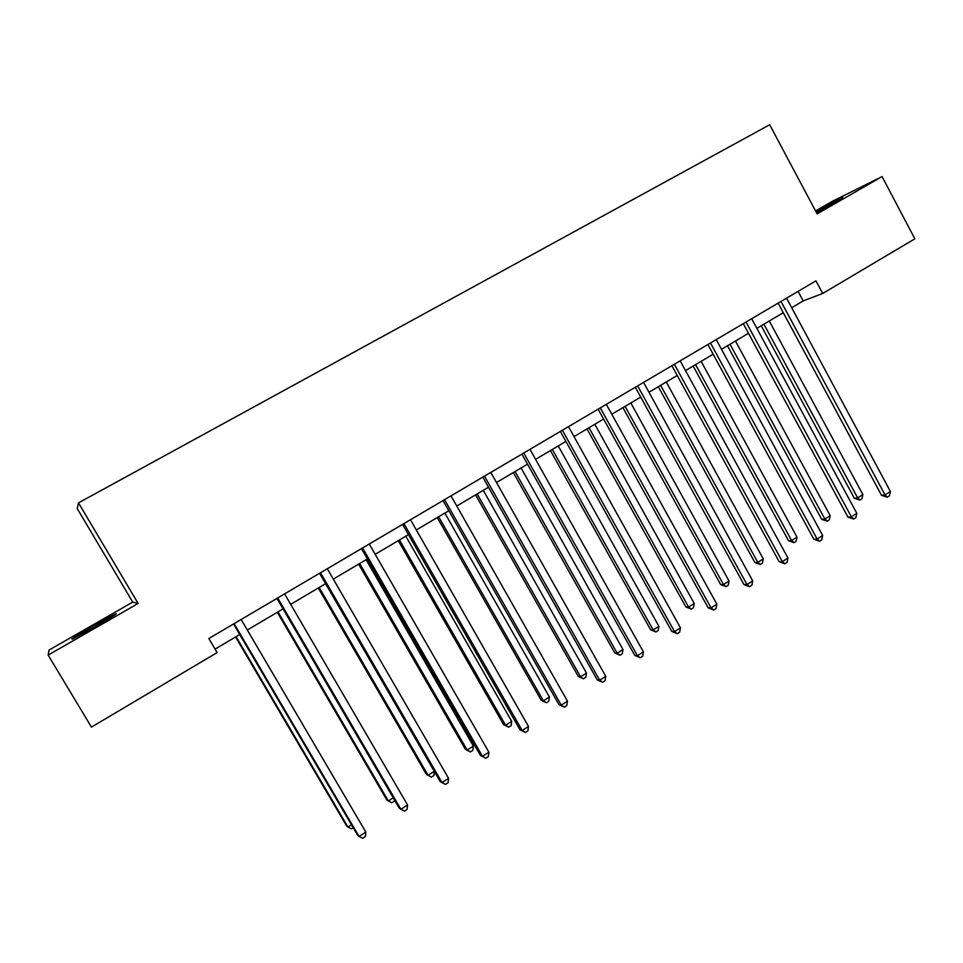 <?xml version="1.0" encoding="UTF-8"?>
<svg xmlns="http://www.w3.org/2000/svg" width="963" height="963" viewBox="0 0 963 963"><rect width="100%" height="100%" fill="white"/><g stroke="black" fill="none" stroke-linecap="round" stroke-linejoin="round"><path stroke-width="1.44" d="M94.603 627.069C111.72 617.139 118.642 612.757 115.404 613.913L93.58 625.769C76.498 635.676 69.505 640.094 72.61 639.035L94.603 627.069M816.504 212.727L842.745 197.415L815.986 211.752M48.15 655.093L138.13 603.464L132.725 602.116L49.017 650.073L48.15 655.093L91.449 727.113L217.12 652.589L208.839 638.529L815.95 280.847L822.703 293.474L914.85 238.824L882.084 176.602L832.911 201.002L815.553 210.933M132.725 602.116L77.233 508.572L78.497 502.867L769.69 124.745L817.118 213.87L882.084 176.602M138.13 603.464L78.497 502.867M791.694 307.727L803.19 300.913L822.703 293.474M215.074 649.11L239.751 634.509M247.322 630.031L283.05 608.869M290.694 604.343L325.578 583.686M333.306 579.112L367.372 558.949M375.185 554.327L408.456 534.621M416.329 529.963L448.818 510.727M456.763 506.02L488.506 487.23M496.511 482.487L527.519 464.13M535.584 459.351L565.883 441.415M574.008 436.6L603.62 419.074M611.794 414.234L640.732 397.105M648.966 392.23L677.242 375.486M685.512 370.586L713.162 354.228M721.48 349.292L748.504 333.294M756.87 328.347L783.28 312.71M798.074 291.368L803.19 300.913M778.128 303.128L881.53 495.331L885.057 494.946L780.993 301.431M890.414 491.479L889.439 495.801L887.308 497.197L885.057 494.946L890.414 491.479L786.554 298.169M887.308 497.197L881.53 495.331M761.215 325.771L854.362 498.268L857.66 497.919L862.872 494.549L769.281 320.992M763.9 324.182L857.66 497.919L859.887 500.074L854.362 498.268M862.872 494.549L861.969 498.738L859.887 500.074M743.28 323.652L847.958 517.119L851.364 516.818L746.024 322.039M856.805 513.291L855.866 517.637L853.7 519.045L851.364 516.818L856.805 513.291L751.67 318.717M853.7 519.045L847.958 517.119M707.877 344.513L813.843 539.244L817.142 539.051L710.477 342.984M822.655 535.464L821.752 539.81L819.549 541.242L817.142 539.051L822.655 535.464L716.219 339.602M819.549 541.242L813.843 539.244M727.45 345.753L821.704 519.346L824.894 519.081L830.178 515.662L735.467 341.01M730.002 344.248L824.894 519.081L827.193 521.224L821.704 519.346M830.178 515.662L829.299 519.851L827.193 521.224M693.155 366.06L788.541 540.749L791.61 540.568L796.979 537.101L701.136 361.342M695.575 364.628L791.61 540.568L793.981 542.687L788.541 540.749M796.979 537.101L796.136 541.302L793.981 542.687M671.885 365.723L779.187 561.73L782.353 561.634L674.353 364.267M787.963 557.986L787.096 562.344L784.857 563.8L782.353 561.634L787.963 557.986L680.179 360.836M784.857 563.8L779.187 561.73M635.315 387.27L743.978 584.577L746.999 584.577L637.638 385.898M752.705 580.882L751.874 585.239L749.587 586.72L746.999 584.577L752.705 580.882L643.561 382.407M749.587 586.72L743.978 584.577M598.131 409.167L708.178 607.797L711.079 607.906L600.298 407.891M716.869 604.138L716.075 608.52L713.752 610.024L711.079 607.906L716.869 604.138L606.329 404.34M713.752 610.024L708.178 607.797M658.319 386.693L754.86 562.488L757.809 562.404L763.262 558.877L666.252 381.986M660.618 385.332L757.809 562.404L760.264 564.487L754.86 562.488M763.262 558.877L762.443 563.09L760.264 564.487M622.929 407.638L720.649 584.565L723.478 584.565L729.015 580.99L630.825 402.967M625.095 406.362L723.478 584.565L726.018 586.636L720.649 584.565M729.015 580.99L728.233 585.203L726.018 586.636M586.985 428.92L685.897 606.991L688.605 607.087L694.227 603.452L594.821 424.286M588.995 427.728L688.605 607.087L691.229 609.134L685.897 606.991M694.227 603.452L693.48 607.677L691.229 609.134M550.451 450.552L650.603 629.778L653.167 629.971L658.885 626.275L558.239 445.941M552.317 449.444L653.167 629.971L655.887 631.981L650.603 629.778M658.885 626.275L658.174 630.512L655.887 631.981M513.327 472.532L614.731 652.914L617.163 653.215L622.977 649.471L521.067 467.958M515.049 471.509L617.163 653.215L619.979 655.213L614.731 652.914M622.977 649.471L622.303 653.708L619.979 655.213M475.602 494.874L578.294 676.435L580.581 676.845L586.479 673.041L483.27 490.323M477.166 493.947L580.581 676.845L583.482 678.807L578.294 676.435M586.479 673.041L585.841 677.278L583.482 678.807M437.25 517.576L541.254 700.342L543.397 700.859L549.392 696.983L444.858 513.074M438.647 516.746L543.397 700.859L546.394 702.785L541.254 700.342M549.392 696.983L548.79 701.233L546.394 702.785M398.261 540.664L503.601 724.633L505.599 725.271L511.69 721.335L405.808 536.186M399.489 539.93L505.599 725.271L508.693 727.161L503.601 724.633M511.69 721.335L511.136 725.584L508.693 727.161M358.609 564.137L465.334 749.334L467.163 750.081L473.375 746.084L366.096 559.708M359.668 563.511L467.163 750.081L470.365 751.947L465.334 749.334M473.375 746.084L472.845 750.346L470.365 751.947M318.296 588.008L426.428 774.445L428.102 775.323L434.277 771.327M319.174 587.478L428.102 775.323L431.4 777.141L426.428 774.445M434.373 771.495L433.916 775.516L431.4 777.141M277.296 612.275L386.861 799.988L388.366 800.975L393.241 797.821M277.982 611.866L388.366 800.975L391.772 802.769L394.336 801.108L394.457 799.916M235.586 636.976L346.62 825.953L347.956 827.073L351.483 824.797M236.091 636.675L347.956 827.073L351.471 828.83L353.204 827.711M560.334 431.448L671.789 631.403L674.545 631.62L562.344 430.256M680.444 627.792L679.673 632.173L677.326 633.702L674.545 631.62L680.444 627.792L568.471 426.645M677.326 633.702L671.789 631.403M521.886 454.091L634.81 655.406L637.422 655.731L523.74 452.995M643.404 651.843L642.682 656.224L640.287 657.789L637.422 655.731L643.404 651.843L529.975 449.324M640.287 657.789L634.81 655.406M482.8 477.118L597.192 679.806L599.66 680.239L484.485 476.131M605.751 676.291L605.065 680.685L602.633 682.261L599.66 680.239L605.751 676.291L490.817 472.4M602.633 682.261L597.192 679.806M443.04 500.543L558.949 704.615L561.26 705.181L444.545 499.653M567.46 701.148L566.81 705.554L564.33 707.167L561.26 705.181L567.46 701.148L450.997 495.861M564.33 707.167L558.949 704.615M402.594 524.378L520.056 729.858L522.199 730.532L403.918 523.595M528.506 726.439L527.905 730.845L525.389 732.482L522.199 730.532L528.506 726.439L410.479 519.731M525.389 732.482L520.056 729.858M361.438 548.621L480.501 755.522L482.475 756.328L362.582 547.947M488.891 752.163L488.325 756.581L485.761 758.242L482.475 756.328L488.891 752.163L369.262 544.011M485.761 758.242L480.501 755.522M319.56 573.298L440.247 781.631L442.053 782.57L320.51 572.732M448.577 778.333L448.06 782.763L445.448 784.448L442.053 782.57L448.577 778.333L327.3 568.736M445.448 784.448L440.247 781.631M276.947 598.408L399.296 808.21L400.921 809.281L277.693 597.963M407.554 804.96L407.084 809.389L404.436 811.123L400.921 809.281L407.554 804.96L284.603 593.882M233.564 623.964L357.622 835.246L359.055 836.45L234.105 623.639M365.82 832.068L365.398 836.498L362.69 838.255L359.055 836.45L365.82 832.068L241.147 619.498"/></g></svg>
